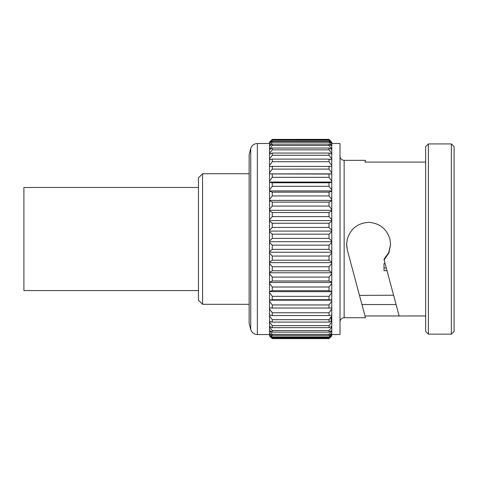 <?xml version="1.0" encoding="UTF-8"?>
<svg xmlns="http://www.w3.org/2000/svg" width="478" height="478" viewBox="0 0 478 478"><rect width="100%" height="100%" fill="white"/><g stroke="black" fill="none" stroke-linecap="round" stroke-linejoin="round"><path stroke-width="0.72" d="M393.591 295.231L359.48 295.38M385.101 263.557L384.001 263.557L384.001 270.697L387.019 270.697M386.278 267.943L384.001 267.943M202.576 304.313L202.576 173.741L198.454 177.864L198.454 300.19L202.576 304.313L249.14 304.313M331.087 316.866L331.087 320.995L331.087 316.866M269.514 241.014L269.514 231.711L272.263 234.172L272.263 238.397L269.514 241.014L269.514 242.382L272.263 245.148L329.025 245.148L331.774 242.382L331.774 251.661L329.025 249.361L272.263 249.361L269.514 251.661L269.514 253.017L272.263 256.053L329.025 256.053L331.774 253.017L331.774 262.153L329.025 260.199L272.263 260.199L269.514 262.153L269.514 263.48L272.263 266.754L329.025 266.754L331.774 263.48L331.774 272.364L329.025 270.787L272.263 270.787L269.514 272.364L269.514 273.643L272.263 277.115L329.025 277.115L331.774 273.643L331.774 282.169L329.025 280.98L272.263 280.98L269.514 282.169L269.514 283.394L272.263 287.009L329.025 287.009L331.774 283.394L331.774 291.455L329.025 290.672L272.263 290.672L269.514 291.455L269.514 292.602L272.263 296.33L329.025 296.33L331.774 292.602L331.774 300.1L329.025 299.73L272.263 299.73L269.514 300.1L269.514 301.158L272.263 304.946L329.025 304.946L331.774 301.158L331.774 308.005L269.514 308.005L269.514 308.961L272.263 312.767L329.025 312.767L331.774 308.961L331.774 315.074L329.025 315.546L272.263 315.546L269.514 315.074L269.514 315.916L272.263 319.692L329.025 319.692L331.774 315.916L331.774 321.216L329.025 322.1L272.263 322.1L269.514 321.216L269.514 321.933L272.263 325.637L329.025 325.637L331.774 321.933L331.774 326.366L329.025 327.651L272.263 327.651L269.514 326.366L269.514 326.952L272.263 330.537L329.025 330.537L331.774 326.952L331.774 330.453L329.025 332.126L272.263 332.126L269.514 330.453L272.263 334.319L329.025 334.319L331.774 330.895L331.774 333.429L329.025 335.466L272.263 335.466L269.514 333.429L272.263 336.948L329.025 336.948L331.774 333.728L331.774 335.263L329.025 337.641L272.263 337.641L269.514 335.263L269.514 333.728M331.774 334.552L340.019 334.552L340.019 143.508L331.774 143.508M396.083 304.54L361.936 304.54L364.995 315.97L347.327 250.018L346.622 244.515L347.315 239.03C350.643 228.645 357.741 223.089 368.61 222.36C379.484 223.089 386.583 228.645 389.905 239.03L390.604 244.515L388.907 252.922L384.133 259.948L399.148 315.97L425.647 315.97M365.461 160.339L364.995 162.09L365.461 160.339L344.142 160.339L344.142 317.715L365.461 317.715L364.995 315.97L399.148 315.97M384.133 259.948L383.965 259.315L388.704 252.617L390.586 244.533M346.622 244.121L347.357 250.143L362.479 306.583M425.647 331.391L425.647 146.668L428.396 143.92L428.396 334.14L425.647 331.391M451.351 143.92L454.1 146.668L454.1 331.391L451.351 334.14L451.351 143.92L428.396 143.92M250.735 148.598L250.735 329.462L249.14 323.51L249.14 154.549L250.735 148.598C251.798 145.408 254.009 143.711 257.373 143.508L257.373 334.552L269.514 334.552M347.327 250.018L346.813 246.66M364.995 162.09L425.647 162.09M272.263 338.388L269.514 335.926L269.514 335.413L272.263 338.388L329.025 338.388L331.774 335.263M329.025 338.388L331.774 335.926L329.025 338.621L272.263 338.621L269.514 335.926M272.263 336.948L272.263 337.641M329.025 337.641L329.025 336.948M329.025 335.466L329.025 334.319M272.263 334.319L272.263 335.466M272.263 330.537L272.263 332.126M329.025 332.126L329.025 330.537M329.025 327.651L329.025 325.637M272.263 325.637L272.263 327.651M272.263 319.692L272.263 322.1M329.025 322.1L329.025 319.692M329.025 315.546L329.025 312.767M272.263 312.767L272.263 315.546M272.263 304.946L272.263 308.059M329.025 308.059L329.025 304.946M329.025 299.73L329.025 296.33M272.263 296.33L272.263 299.73M272.263 287.009L272.263 290.672M329.025 290.672L329.025 287.009M329.025 280.98L329.025 277.115M272.263 277.115L272.263 280.98M272.263 266.754L272.263 270.787M329.025 270.787L329.025 266.754M329.025 260.199L329.025 256.053M272.263 256.053L272.263 260.199M272.263 245.148L272.263 249.361M329.025 249.361L329.025 245.148M329.025 238.397L329.025 234.172L331.774 231.711L331.774 241.014L329.025 238.397L272.263 238.397M272.263 234.172L329.025 234.172M269.514 230.342L269.514 221.123L272.263 223.25L329.025 223.25L331.774 221.123L331.774 230.342L329.025 227.438L272.263 227.438L269.514 230.342L269.514 231.711M272.263 223.25L272.263 227.438M329.025 227.438L329.025 223.25M329.025 216.618L329.025 212.525L331.774 210.756L331.774 219.778L329.025 216.618L272.263 216.618L269.514 219.778L269.514 221.123M269.514 219.778L269.514 210.756L272.263 212.525L329.025 212.525M272.263 212.525L272.263 216.618M269.514 209.448L269.514 200.736L272.263 202.116L329.025 202.116L331.774 200.736L331.774 209.448L329.025 206.078L272.263 206.078L269.514 209.448L269.514 210.756M272.263 202.116L272.263 206.078M329.025 206.078L329.025 202.116M329.025 195.932L329.025 192.162L331.774 191.176L331.774 199.481L329.025 195.932L272.263 195.932L269.514 199.481L269.514 200.736M269.514 199.481L269.514 191.176L272.263 192.162L329.025 192.162M272.263 192.162L272.263 195.932M269.514 189.987L269.514 182.196L272.263 182.769L329.025 182.769L331.774 182.196L331.774 189.987L329.025 186.306L272.263 186.306L269.514 189.987L269.514 191.176M272.263 182.769L272.263 186.306M329.025 186.306L329.025 182.769M329.025 177.326L329.025 174.064L331.774 173.908L331.774 181.09L329.025 177.326L272.263 177.326L269.514 181.09L269.514 182.196M269.514 181.09L269.514 173.908L329.025 174.064M272.263 174.064L272.263 177.326M269.514 172.899L269.514 166.41L331.774 166.41L331.774 172.899L329.025 169.093L272.263 169.093L269.514 172.899L269.514 173.908M272.263 166.147L272.263 169.093M329.025 169.093L329.025 166.147M329.025 161.707L329.025 159.114L331.774 159.789L331.774 165.508L329.025 161.707L272.263 161.707L269.514 165.508L269.514 166.41M269.514 165.508L269.514 159.789L272.263 159.114L329.025 159.114M272.263 159.114L272.263 161.707M269.514 159.013L269.514 154.137L272.263 153.05L329.025 153.05L331.774 154.137L331.774 159.013L329.025 155.26L272.263 155.26L269.514 159.013L269.514 159.789M272.263 153.05L272.263 155.26M329.025 155.26L329.025 153.05M329.025 149.835L329.025 148.031L331.774 149.512L331.774 153.486L329.025 149.835L272.263 149.835L269.514 153.486L269.514 154.137M269.514 153.486L269.514 149.512L272.263 148.031L329.025 148.031M272.263 148.031L272.263 149.835M269.514 148.999L269.514 145.975L272.263 144.117L329.025 144.117L331.774 145.975L331.774 148.999L329.025 145.485L272.263 145.485L269.514 149.512M272.263 144.117L272.263 145.485M329.025 145.485L329.025 144.117M329.025 142.277L329.025 141.351L331.774 143.567L331.774 145.605L329.025 142.277L272.263 142.277L269.514 145.975M269.514 145.605L269.514 143.567L272.263 141.351L329.025 141.351M272.263 141.351L272.263 142.277M269.514 143.34L269.514 142.319L272.263 139.779L329.025 139.779L331.774 142.319L331.774 143.34L329.025 140.239L272.263 140.239L269.514 143.567M272.263 139.779L272.263 140.239M329.025 140.239L329.025 139.779M329.025 139.403L331.774 142.241L329.025 139.403L272.263 139.403L269.514 142.319M329.025 139.379L272.263 139.403M331.774 145.975L331.774 145.605M331.774 149.512L331.774 148.999M331.774 154.137L331.774 153.486M331.774 159.789L331.774 159.013M331.774 166.41L331.774 165.508M331.774 173.908L331.774 172.899M331.774 182.196L331.774 181.09M331.774 191.176L331.774 189.987M331.774 200.736L331.774 199.481M331.774 210.756L331.774 209.448M331.774 221.123L331.774 219.778M331.774 231.711L331.774 230.342M331.774 242.382L331.774 241.014M331.774 253.017L331.774 251.661M331.774 263.48L331.774 262.153M331.774 273.643L331.774 272.364M331.774 283.394L331.774 282.169M331.774 292.602L331.774 291.455M331.774 301.158L331.774 300.1M331.774 308.961L331.774 308.005M331.774 315.916L331.774 315.074M331.774 321.933L331.774 321.216M331.774 326.952L331.774 326.366M331.774 330.895L331.774 330.453M331.774 333.728L331.774 333.429M331.774 335.413L331.774 335.926M269.514 333.429L269.514 330.895M269.514 330.453L269.514 326.952M269.514 326.366L269.514 321.933M269.514 321.216L269.514 315.916M269.514 315.074L269.514 308.961M269.514 308.005L269.514 301.158M331.774 300.19L269.514 300.19M269.514 300.1L269.514 292.602M331.774 291.652L269.514 291.652M269.514 291.455L269.514 283.394M331.774 282.468L269.514 282.468M269.514 282.169L269.514 273.643M331.774 272.765L269.514 272.765M269.514 272.364L269.514 263.48M331.774 262.649L269.514 262.649M269.514 262.153L269.514 253.017M331.774 252.241L269.514 252.241M269.514 251.661L269.514 242.382M331.774 241.677L269.514 241.677M331.774 231.083L269.514 231.083M331.774 220.585L269.514 220.585M331.774 210.308L269.514 210.308M331.774 200.384L269.514 200.384M331.774 190.925L269.514 190.925M331.774 182.046L269.514 182.046M331.774 173.867L269.514 173.867M269.514 142.241L272.263 139.379M198.454 187.49L23.9 187.49L23.9 290.57L198.454 290.57M249.14 173.741L202.576 173.741M344.142 160.339C341.662 160.118 340.288 158.744 340.019 156.216M451.351 334.14L428.396 334.14M250.735 329.462C251.798 332.652 254.009 334.349 257.373 334.552M269.514 143.508L257.373 143.508M344.142 317.715C341.662 317.936 340.288 319.31 340.019 321.837"/></g></svg>
